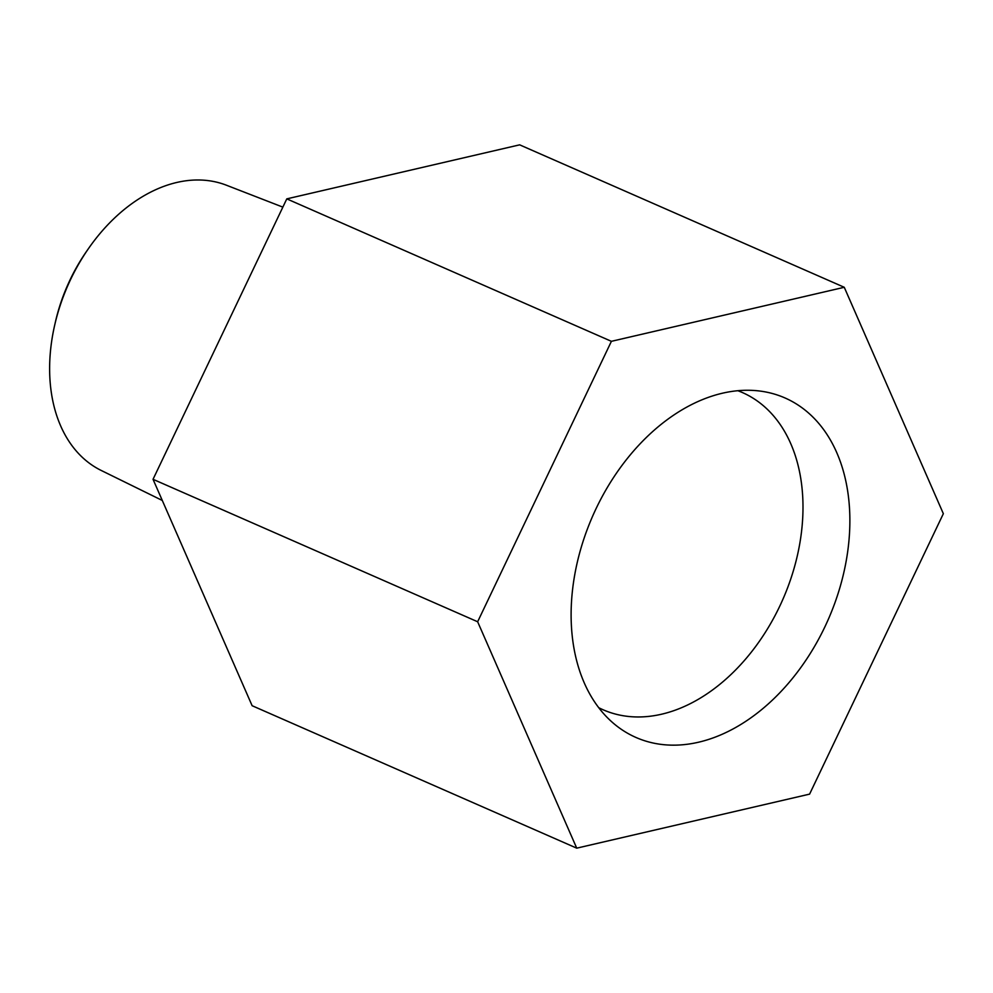 <?xml version="1.0" encoding="UTF-8"?>
<svg xmlns="http://www.w3.org/2000/svg" width="993" height="993" viewBox="0 0 993 993"><rect width="100%" height="100%" fill="white"/><g stroke="black" fill="none" stroke-linecap="round" stroke-linejoin="round"><path stroke-width="1.49" d="M943.35 513.691L809.593 794.127L576.734 848.159L477.645 621.755L611.403 341.319L844.261 287.287L943.35 513.691M790.267 400.477A185.393 128.643 -66.3 0 1 824.786 627.067A185.393 128.643 -66.3 0 1 630.729 734.957A185.393 128.643 -66.3 0 1 613.451 723.301A185.393 128.643 -66.3 0 1 592.697 516.025A185.393 128.643 -66.3 0 1 759.285 390.969A185.393 128.643 -66.3 0 1 790.267 400.477M844.261 287.287L519.649 144.841L286.791 198.873L611.403 341.319M477.645 621.755L153.034 479.309L286.791 198.873M576.734 848.159L252.123 705.713L153.034 479.309M54.627 325.406A155.827 108.125 -66.3 0 1 88.104 249.131L86.192 251.887A143.513 99.585 -66.3 0 0 55.372 322.142L54.627 325.406A155.827 108.125 -66.3 0 0 99.722 469.701A155.827 108.125 113.7 0 0 101.224 470.459L162.293 500.46M88.104 249.131A155.827 108.125 -66.3 0 1 226.392 185.207L282.856 207.127M737.836 390.708A173.229 120.203 -66.3 0 1 742.367 392.533A173.229 120.203 -66.3 0 1 747.295 394.891A173.229 120.203 -66.3 0 1 781.218 603.049A173.229 120.203 -66.3 0 1 603.161 709.784A173.229 120.203 -66.3 0 1 598.742 707.699"/></g></svg>
